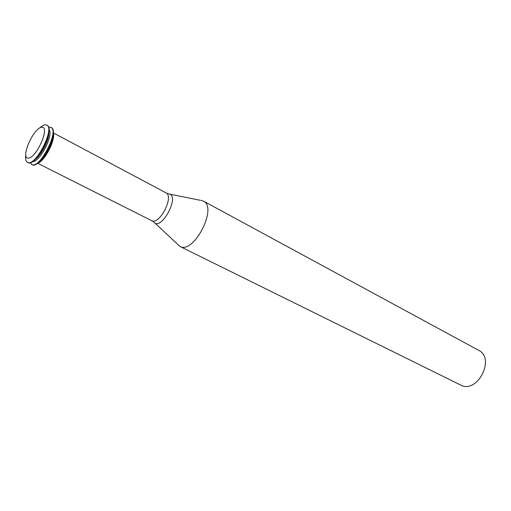 <?xml version="1.0" encoding="UTF-8"?>
<svg xmlns="http://www.w3.org/2000/svg" width="511" height="511" viewBox="0 0 511 511"><rect width="100%" height="100%" fill="white"/><g stroke="black" fill="none" stroke-linecap="round" stroke-linejoin="round"><path stroke-width="0.77" d="M41.934 127.213C50.397 126.766 36.134 158.787 28.086 158.18C20.133 157.816 33.854 127.258 41.934 127.213M39.769 127.91C41.94 125.923 43.812 124.895 45.39 124.825L46.763 125.125C55.348 128.37 35.087 167.499 27.479 162.364C25.825 161.431 25.237 158.991 25.722 155.05M46.929 125.227L47.108 125.31C55.705 128.561 35.451 167.685 27.837 162.543L27.664 162.447M48.832 132.426C49.331 139.854 40.989 155.957 34.639 159.841M48.973 129.679C54.115 134.597 39.462 162.9 32.48 161.54M48.571 127.213L50.959 127.373C59.615 130.656 39.424 169.665 31.739 164.497L30.232 162.632M51.132 127.475L51.304 127.558C59.972 130.848 39.781 169.844 32.091 164.67L31.918 164.574M53.061 134.827C53.476 142.262 45.351 157.956 39.04 161.91M53.214 132.707C56.191 139.184 44.406 161.949 37.399 163.258M53.016 135.172L53.042 135.817M39.839 161.323L39.296 161.668M200.912 200.299L203.34 201.047C218.12 207.345 193.535 254.829 179.859 246.398L154.744 222.879M203.34 201.047L478.571 350.278C495.823 358.364 477.153 394.422 460.59 385.007L179.859 246.398M53.259 132.834L165.941 192.807C174.475 196.377 159.387 225.517 151.543 220.611L37.527 163.22M168.451 193.797C181.06 194.78 160.716 232.716 153.492 221.704L151.543 220.611M27.479 162.364L27.837 162.543M46.763 125.125L47.108 125.31M31.739 164.497L32.091 164.67M50.959 127.373L51.304 127.558M167.953 193.771L165.941 192.807M169.639 194.11L200.088 200.261"/></g></svg>
